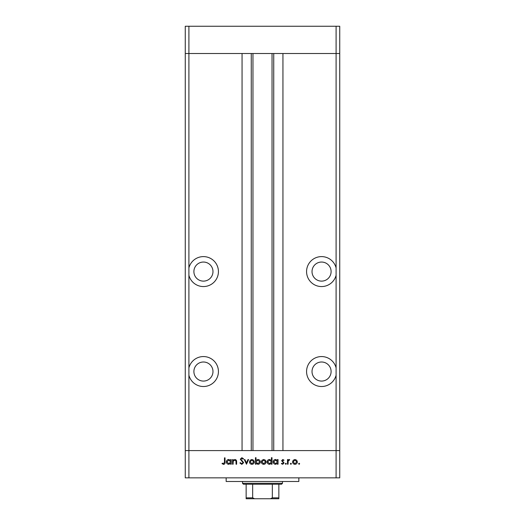 <?xml version="1.0" encoding="UTF-8"?>
<svg xmlns="http://www.w3.org/2000/svg" width="525" height="525" viewBox="0 0 525 525"><rect width="100%" height="100%" fill="white"/><g stroke="black" fill="none" stroke-linecap="round" stroke-linejoin="round"><path stroke-width="0.79" d="M188.902 375.204L188.902 367.874A14.995 14.995 0 0 1 218.433 371.536A14.995 14.995 0 0 1 188.902 375.204L188.902 450.594L336.098 450.594L336.098 477.848L339.734 477.848L339.734 450.594L336.098 450.594L339.734 450.594L339.734 53.511L282.942 53.511L282.942 450.594L336.098 450.594L336.098 53.511L339.734 53.511L339.734 26.25L185.266 26.25L185.266 53.511L336.098 53.511L336.098 26.25M336.098 477.848L188.902 477.848L188.902 450.594L185.266 450.594L242.058 450.594L242.058 53.511L188.902 53.511L188.902 26.25M203.438 262.047A9.542 9.542 0 0 0 193.896 271.589A9.542 9.542 0 0 0 203.438 281.124A9.542 9.542 0 0 0 212.979 271.589A9.542 9.542 0 0 0 203.438 262.047M321.562 262.047A9.542 9.542 0 0 0 312.021 271.589A9.542 9.542 0 0 0 321.562 281.124A9.542 9.542 0 0 0 331.104 271.589A9.542 9.542 0 0 0 321.562 262.047M321.562 362.001A9.542 9.542 0 0 0 312.021 371.536A9.542 9.542 0 0 0 321.562 381.078A9.542 9.542 0 0 0 331.104 371.536A9.542 9.542 0 0 0 321.562 362.001M203.438 362.001A9.542 9.542 0 0 0 193.896 371.536A9.542 9.542 0 0 0 203.438 381.078A9.542 9.542 0 0 0 212.979 371.536A9.542 9.542 0 0 0 203.438 362.001M188.902 367.874L188.902 275.251A14.995 14.995 0 0 0 218.433 271.589A14.995 14.995 0 0 0 188.902 267.921L188.902 53.511L185.266 53.511L185.266 477.848L188.902 477.848M188.902 275.251L188.902 267.921M336.098 267.921A14.995 14.995 0 0 0 306.567 271.589A14.995 14.995 0 0 0 336.098 275.251M336.098 367.874A14.995 14.995 0 0 0 306.567 371.536A14.995 14.995 0 0 0 336.098 375.204M252.958 53.511L252.958 450.594M298.843 477.848L298.843 481.484L226.157 481.484L226.157 477.848M233.107 464.218L232.536 464.218L232.536 459.572L233.107 459.572L233.107 460.412L234.878 459.493C236.158 459.697 236.736 460.484 236.618 461.849L236.618 464.218L236.047 464.218L235.974 460.976L234.78 460.064L233.198 461.291L233.107 464.218M243.626 462.663L241.808 464.382L239.879 462.991L240.417 462.669L241.808 463.733L243.055 462.656L240.286 459.185L241.854 457.695L243.548 458.771L243.029 459.165L241.789 458.351L240.857 459.152L243.626 462.663M246.481 464.218L244.282 459.572L244.899 459.572L246.442 462.958L247.984 459.572L248.601 459.572L246.481 464.218M249.5 461.908L250.136 460.261L251.908 459.493L253.673 460.254L254.31 461.908C254.179 463.385 253.372 464.179 251.908 464.303C250.438 464.179 249.637 463.385 249.5 461.908M261.325 461.908L261.962 460.261L263.734 459.493L265.499 460.254L266.136 461.908C265.998 463.385 265.197 464.179 263.734 464.303C262.264 464.179 261.457 463.385 261.325 461.908M277.469 460.432L277.469 459.572L278.04 459.572L278.04 464.218L277.469 464.218L277.469 463.417L275.572 464.303C274.096 464.166 273.289 463.358 273.144 461.882C273.302 460.418 274.116 459.618 275.586 459.493L277.469 460.432M299.119 464.303L298.587 463.772L299.119 463.24L299.65 463.772L299.119 464.303M292.556 461.908L293.193 460.261L294.965 459.493L296.73 460.254L297.367 461.908C297.229 463.385 296.428 464.179 294.965 464.303C293.495 464.179 292.694 463.385 292.556 461.908M290.883 464.303L290.351 463.772L290.883 463.24L291.414 463.772L290.883 464.303M288.067 464.218L287.497 464.218L287.497 459.572L288.067 459.572L288.067 460.254L289.203 459.493L289.702 459.651L289.387 460.143L288.173 461.062L288.067 464.218M285.83 464.303L285.298 463.772L285.83 463.24L286.361 463.772L285.83 464.303M281.63 460.714L282.804 459.493L283.992 460.156L283.605 460.55L282.804 460.064L282.201 460.688L284.077 462.958L282.713 464.303L281.387 463.673L281.761 463.24L282.686 463.733L283.507 462.984L281.63 460.714M271.438 460.471L271.438 457.695L272.009 457.695L272.009 464.218L271.438 464.218L271.438 463.417L269.535 464.303C268.058 464.166 267.251 463.358 267.113 461.882C267.264 460.418 268.078 459.618 269.555 459.493L271.438 460.471M256.023 463.358L256.023 464.218L255.452 464.218L255.452 457.695L256.023 457.695L256.023 460.418L257.919 459.493C259.396 459.624 260.203 460.432 260.348 461.908C260.197 463.378 259.376 464.172 257.9 464.303L256.023 463.358M230.665 460.432L230.665 459.572L231.236 459.572L231.236 464.218L230.665 464.218L230.665 463.417L228.762 464.303C227.286 464.166 226.478 463.358 226.341 461.882C226.492 460.418 227.305 459.618 228.782 459.493L230.665 460.432M223.584 463.733L224.464 462.092L224.464 457.859L225.035 457.859L225.035 462.158C225.212 463.431 224.713 464.172 223.552 464.382L222.016 463.647L222.357 463.162L223.584 463.733M296.796 461.915L294.958 460.064L293.127 461.915L294.958 463.733L296.796 461.915M277.469 461.908L275.599 460.064L273.715 461.888L275.592 463.733L277.469 461.908M271.438 461.908L269.561 460.064L267.684 461.888L269.555 463.733L271.438 461.908M265.565 461.915L263.727 460.064L261.896 461.915L263.727 463.733L265.565 461.915M256.023 461.888L257.893 463.733L259.777 461.908L257.906 460.064L256.023 461.888M253.739 461.915L251.908 460.064L250.071 461.915L251.908 463.733L253.739 461.915M230.665 461.908L228.788 460.064L226.912 461.888L228.782 463.733L230.665 461.908M275.31 498.75L249.69 498.75L275.31 498.75M282.489 483.302L281.584 484.214L243.416 484.214L242.511 483.302L282.489 483.302L282.489 481.484M242.511 483.302L242.511 481.484M278.854 498.75L278.854 497.844L278.854 498.75L246.146 498.75L246.146 497.844L246.146 498.75M278.854 484.214L278.854 497.844L272.331 497.844L270.421 498.75M272.331 484.214L272.331 497.844M252.669 484.214L252.669 497.844L254.579 498.75M246.146 484.214L246.146 497.844L252.669 497.844M273.735 53.511L273.735 450.594M251.265 53.511L251.265 450.594M272.042 53.511L272.042 450.594"/></g></svg>
